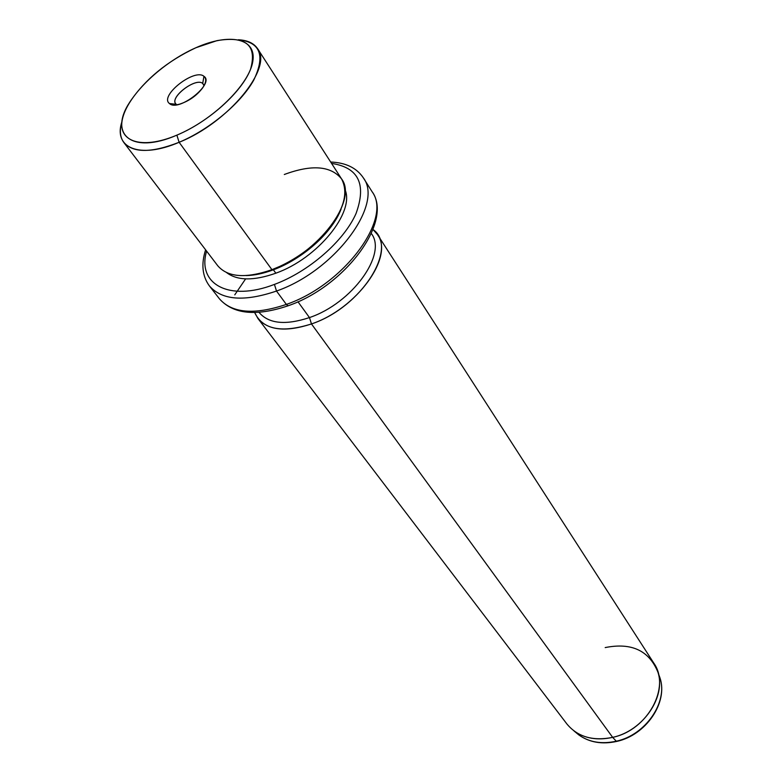 <?xml version="1.0" encoding="UTF-8"?>
<svg xmlns="http://www.w3.org/2000/svg" width="782" height="782" viewBox="0 0 782 782"><rect width="100%" height="100%" fill="white"/><g stroke="black" fill="none" stroke-linecap="round" stroke-linejoin="round"><path stroke-width="1.17" d="M202.714 83.439L203.897 85.16L202.714 83.439L203.936 76.304C194.552 67.985 159 95.991 169.459 103.527C178.482 112.491 215.236 83.42 203.936 76.304C206.663 78.659 206.223 82.55 202.606 87.955C196.595 95.766 188.882 101.171 179.498 104.182C174.885 105.374 171.532 105.159 169.459 103.527L176.273 104.319L175.676 103.683C169.811 96.851 195.979 77.271 202.714 83.439C195.52 76.959 168.15 98.532 176.273 104.319L169.459 103.527C159 95.991 194.552 67.985 203.936 76.304L202.714 83.439L204.014 85.707L202.714 83.439M176.879 135.139C140.672 150.486 116.176 141.102 122.813 117.515C128.932 94.123 162.451 62.433 195.891 47.741C229.38 32.736 256.75 38.054 252.811 61.338C249.409 84.378 213.017 120.135 176.879 135.139L179.117 142.285C139.372 159.401 112.891 147.876 122.012 121.425C119.353 130.174 119.959 137.202 123.849 142.52C133.165 153.106 151.591 153.028 179.117 142.285L176.879 135.139C208.726 121.845 241.775 92.12 250.514 69.344C257.317 45.307 246.144 35.747 216.995 40.635L195.891 47.741C167.338 61.162 145.413 79.119 130.105 101.621C107.984 134.436 131.699 154.856 176.879 135.139M257.591 48.67L341.548 178.882C358.176 200.045 318.597 253.251 271.94 269.682L179.117 142.285C228.442 122.706 273.211 67.79 257.591 48.67C253.906 43.196 247.503 40.234 238.373 39.765C260.386 42.111 265.518 55.551 253.759 80.077C241.071 103.097 209.283 129.695 179.117 142.285L271.94 269.682C245.851 278.695 227.787 277.385 217.758 265.763L123.849 142.52M271.94 269.682L273.377 269.8C263.524 273.485 254.443 275.411 246.144 275.577C254.443 275.411 263.524 273.485 273.377 269.8L271.94 269.682L279.868 266.359C295.273 259.155 308.978 249.536 321.001 237.493C342.702 213.779 349.554 194.239 341.538 178.863C330.786 165.794 311.705 164.328 284.296 174.494M341.138 208.911C337.296 218.804 330.522 228.725 320.806 238.686C309.193 250.318 295.938 259.614 281.051 266.584L273.377 269.8L275.851 273.192C253.798 280.963 237.396 280.777 226.643 272.635C237.396 280.777 253.798 280.963 275.851 273.192L273.377 269.8C302.79 259.038 332.819 231.883 341.138 208.911M344.989 189.576C355.057 212.137 317.639 258.431 275.851 273.192C317.639 258.431 355.057 212.137 344.989 189.576M331.578 163.409C358.557 167.495 366.699 184.229 355.996 213.623C343.885 241.1 308.9 271.637 274.423 284.413C228.667 302.106 196.869 283.866 206.604 251.12C196.869 283.866 228.667 302.106 274.423 284.413C308.9 271.637 343.885 241.1 355.996 213.623C366.699 184.229 358.557 167.495 331.578 163.409M205.607 249.82C201.042 264.169 202.294 276.183 209.361 285.87L219.38 298.753C231.971 313.25 254.287 315.126 286.349 304.413C254.287 315.126 231.971 313.25 219.38 298.753C233.104 314.237 256.007 316.583 288.079 305.791L286.349 304.413L276.505 291.041L286.349 304.413L288.079 305.791L288.763 305.547L288.079 305.791C345.361 286.261 393.639 220.993 372.037 191.629C392.73 218.383 344.246 284.628 286.349 304.413C344.246 284.628 392.73 218.383 372.037 191.629L363.317 177.817C383.923 204.346 334.784 270.865 276.505 291.041L274.423 284.413L276.505 291.041C244.248 301.969 221.863 300.249 209.361 285.87C221.863 300.249 244.248 301.969 276.505 291.041C334.784 270.865 383.923 204.346 363.317 177.817C356.612 167.886 345.732 162.617 330.688 162.03M297.971 301.764L309.467 317.58C285.538 325.449 268.764 323.758 259.125 312.497L259.018 312.35C268.607 323.738 285.42 325.488 309.467 317.58L297.971 301.764M332.594 223.808L333.249 223.681L332.594 223.808M371.43 233.681C387.354 254.16 352.135 303.25 309.467 317.58L311.471 323.943C281.51 333.318 262.576 329.515 254.668 312.536L257.904 318.45C268.167 330.434 286.026 332.262 311.471 323.943L309.467 317.58C352.262 303.211 387.491 253.925 371.333 233.525L371.43 233.681M331.842 224.854L332.565 224.678L331.842 224.854M377.452 234.551L653.713 662.98C671.005 686.85 647.926 730.085 612.658 737.367L311.471 323.943C356.934 308.763 394.392 256.418 377.452 234.551L372.994 229.497C399.016 247.493 361.695 307.287 311.471 323.943L612.658 737.367C592.834 741.326 577.566 736.849 566.862 723.927L257.904 318.45M324.892 234.336L324.51 233.779L324.892 234.336M616.294 741.209C601.671 744.386 589.178 742.294 578.827 734.933C589.178 742.294 601.671 744.386 616.294 741.209L612.658 737.367L616.294 741.209C645.795 734.963 668.209 701.904 659.998 677.965C668.209 701.904 645.795 734.963 616.294 741.209M657.887 672.07L659.998 677.965C668.297 702.422 646.02 735.217 616.646 741.434C602.013 744.611 589.403 742.441 578.827 734.933L573.998 730.945C584.662 738.521 597.546 740.662 612.658 737.367C643.146 730.877 666.342 696.723 657.887 672.07C649.021 650.497 631.455 642.335 605.19 647.584M245.607 278.891L234.776 294.834M176.126 104.299L176.478 104.798M320.806 238.686L321.001 237.493M281.051 266.584L279.868 266.359"/></g></svg>
